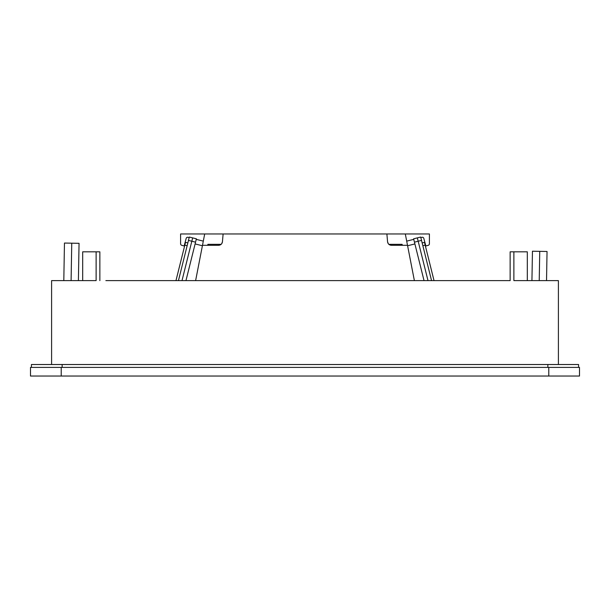 <?xml version="1.0" encoding="UTF-8"?>
<svg xmlns="http://www.w3.org/2000/svg" width="610" height="610" viewBox="0 0 610 610"><rect width="100%" height="100%" fill="white"/><g stroke="black" fill="none" stroke-linecap="round" stroke-linejoin="round"><path stroke-width="0.91" d="M548.786 367.395L30.5 367.395L30.5 376.034L579.5 376.034L579.5 367.395L548.786 367.395L548.786 376.034M579.5 367.395L579.5 376.034M527.314 280.615L527.314 251.823L510.135 251.823L510.135 280.615L504.134 280.615M510.135 280.615L105.865 280.615M99.865 280.615L99.865 251.823L96.121 251.823L96.121 280.615L51.598 280.615L51.598 364.513M513.879 251.823L513.879 280.615L558.402 280.615L558.402 364.513M82.685 280.615L82.685 251.823L96.121 251.823L96.121 280.615M31.423 367.395L31.423 364.513L578.577 364.513L578.577 367.395M71.095 280.615L71.751 243.184L79.048 243.306L78.4 280.615M71.751 243.184L64.462 243.054L63.806 280.615M539.232 280.615L539.743 251.35L547.04 251.48L546.529 280.615M539.743 251.35L532.454 251.221L531.935 280.615M388.852 244.335L402.12 244.335L402.303 245.296M424.484 242.338L422.158 242.917L424.484 242.338L434.03 280.615M207.697 245.296L207.88 244.335L221.148 244.335M427.999 280.615L417.339 237.885L420.694 237.046L417.339 237.885L420.694 237.046L431.56 280.615M417.339 237.885L413.618 238.815L424.041 280.615M420.831 237.603L422.059 237.298A1.441 1.441 0 0 1 423.797 238.327L425.849 245.96L428.197 245.334A1.632 1.632 0 0 0 429.402 243.756L429.402 233.965L204.693 233.965L202.489 245.296L218.609 245.296C220.789 245.106 222.063 243.939 222.436 241.789L223.115 233.965M406.702 241.125L413.755 239.372M414.381 280.615L405.307 233.965M195.619 280.615L202.489 245.296M388.296 243.718L387.563 241.789C387.937 243.939 389.21 245.106 391.391 245.296L407.511 245.296M387.563 241.789L386.885 233.965M185.516 242.338L187.842 242.917L185.516 242.338L175.97 280.615M189.169 237.603L187.941 237.298A1.441 1.441 0 0 0 186.202 238.327L184.151 245.96L181.803 245.334A1.632 1.632 0 0 1 180.598 243.756L180.598 233.965L204.693 233.965M407.602 245.754L414.891 243.931M203.298 241.125L196.245 239.372M188.467 240.401L191.822 241.24L192.661 237.885L189.306 237.046L192.661 237.885L189.306 237.046L178.44 280.615M202.398 245.754L195.108 243.931M192.661 237.885L196.382 238.815L185.958 280.615M195.543 242.162L191.822 241.24L182.001 280.615M221.704 243.718L222.436 241.789M61.213 367.395L61.213 376.034M547.856 367.395L547.856 364.513M62.144 367.395L62.144 364.513M422.852 245.708L425.185 245.129M414.457 242.162L421.533 240.401M184.815 245.129L187.148 245.708"/></g></svg>
